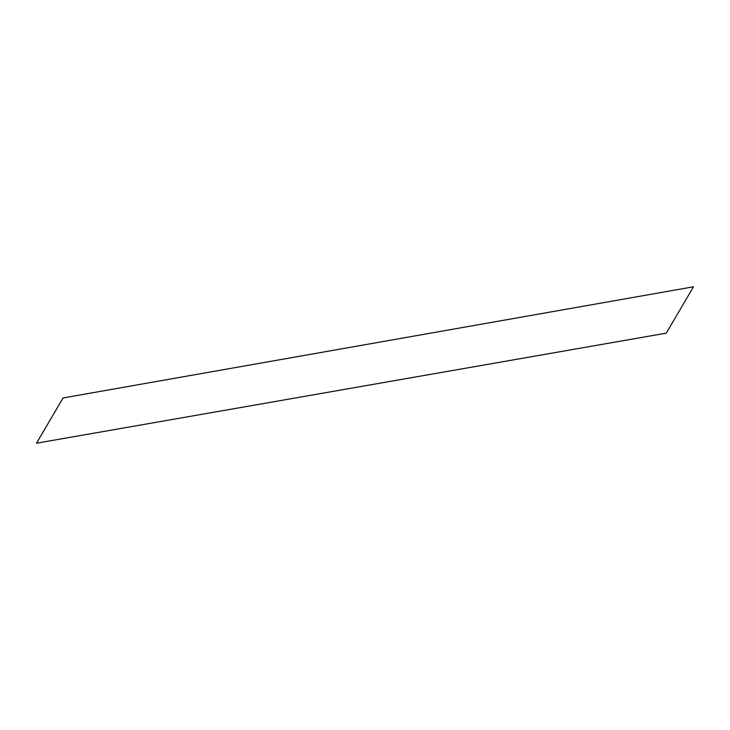 <?xml version="1.0" encoding="UTF-8"?>
<svg xmlns="http://www.w3.org/2000/svg" width="730" height="730" viewBox="0 0 730 730"><rect width="100%" height="100%" fill="white"/><g stroke="black" fill="none" stroke-linecap="round" stroke-linejoin="round"><path stroke-width="1.09" d="M666.271 333.154L693.5 286.79L63.081 397.95L36.5 443.21L666.271 333.154"/></g></svg>
